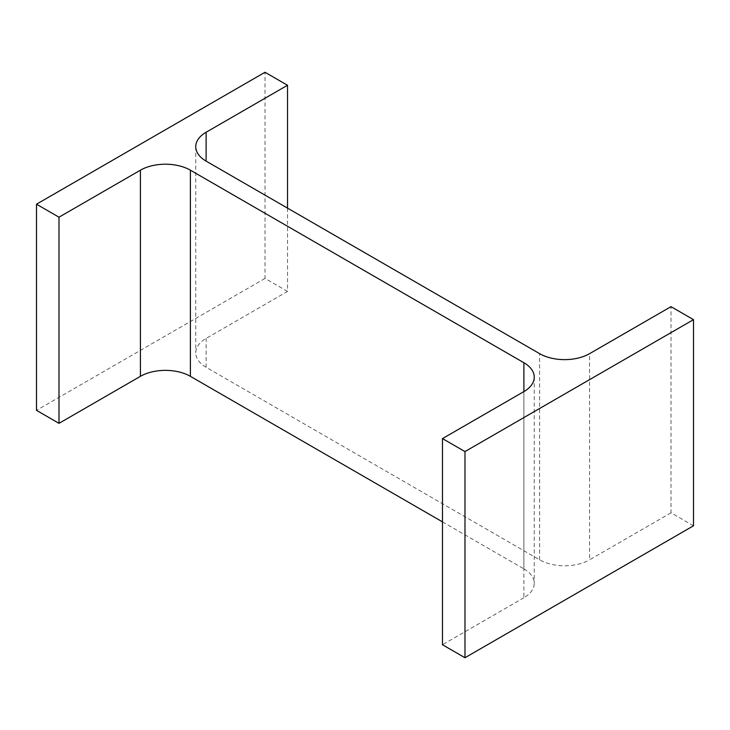 <?xml version="1.0" encoding="UTF-8"?>
<svg xmlns="http://www.w3.org/2000/svg" width="730" height="730" viewBox="0 0 730 730"><rect width="100%" height="100%" fill="white"/><g stroke="black" fill="none" stroke-linecap="round" stroke-linejoin="round"><path stroke-width="0.55" stroke-dasharray="3.65 2.74" d="M442.48 521.877L523.894 568.88L523.894 391.59L523.894 597.742A35.35 20.403 0 0 0 534.25 583.316A35.35 20.403 0 0 0 523.894 568.88M523.894 597.742L442.48 644.745M693.5 525.801L671.007 512.807L671.007 306.655M671.007 512.807L589.594 559.81L589.594 353.658M287.52 208.123L287.52 291.407L206.106 338.41A35.35 20.403 0 0 0 195.75 352.836A35.35 20.403 0 0 0 206.106 367.272L539.607 559.81A35.35 20.403 0 0 0 589.594 559.81M287.52 291.407L265.017 278.422L265.017 72.27M265.017 278.422L36.5 410.351M539.607 559.81L539.607 353.658M206.106 367.272L206.106 338.41M534.25 377.164L534.25 583.316M195.75 146.684L195.75 352.836"/><path stroke-width="1.09" d="M442.48 521.877L190.393 376.342L190.393 170.19L523.894 362.728A35.35 20.403 0 0 1 534.25 377.164A35.35 20.403 0 0 1 523.894 391.59L442.48 438.593L464.983 451.578L693.5 319.649L671.007 306.655L589.594 353.658A35.35 20.403 0 0 1 539.607 353.658L206.106 161.12L206.106 132.258A35.35 20.403 0 0 0 195.75 146.684A35.35 20.403 0 0 0 206.106 161.12M464.983 451.578L464.983 657.73L442.48 644.745L442.48 438.593M464.983 657.73L693.5 525.801L693.5 319.649M206.106 132.258L287.52 85.255L265.017 72.27L36.5 204.199L58.993 217.193L140.406 170.19A35.35 20.403 0 0 1 190.393 170.19M287.52 208.123L287.52 85.255M58.993 217.193L58.993 423.345L36.5 410.351L36.5 204.199M58.993 423.345L140.406 376.342L140.406 170.19M190.393 376.342A35.35 20.403 0 0 0 140.406 376.342M523.894 391.59L523.894 362.728"/></g></svg>
